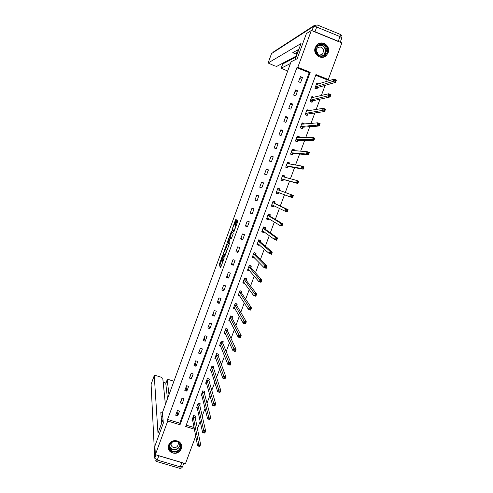 <?xml version="1.0" encoding="UTF-8"?>
<svg xmlns="http://www.w3.org/2000/svg" width="493" height="493" viewBox="0 0 493 493"><rect width="100%" height="100%" fill="white"/><g stroke="black" fill="none" stroke-linecap="round" stroke-linejoin="round"><path stroke-width="0.74" d="M222.546 255.485L219.065 265.024L220.661 267.545L224.266 257.888L222.374 261.506L223.391 256.662L221.363 259.977L222.546 255.485M328.122 52.751L326.582 55.228C321.781 60.824 312.346 54.452 315.261 47.538L316.635 45.227C321.374 39.341 331.105 45.744 328.122 52.751M181.325 448.876C178.663 453.474 175.046 454.491 170.461 451.933C168.384 450.054 167.768 447.767 168.618 445.062C171.071 440.662 174.553 439.534 179.064 441.685C181.467 443.552 182.219 445.949 181.325 448.876M236.202 220.667L236.4 219.829L235.851 219.348L235.457 220.044L231.889 230.077L233.75 231.92L234.144 231.223L237.595 221.832L237.78 220.944L237.115 220.396L235.253 225.085L235.056 225.936L235.432 226.355C235.13 228.29 234.6 229.67 233.836 230.496L232.573 229.233C232.869 227.335 233.392 225.967 234.15 225.135L234.742 224.629L236.202 220.667M195.721 436.083L185.479 463.63L155.357 454.675L154.907 446.042L163.337 423.093L162.437 412.586L291.067 61.822L297.168 58.722L306.399 33.592L311.348 30.467L341.865 42.94L328.283 79.484L315.976 74.579L185.719 426.519L194.402 429.175M155.357 454.675L167.737 421.016L180.013 424.775L310.208 72.28L297.797 67.331L311.348 30.467M167.571 419.432L179.779 423.173L309.21 72.668L296.866 67.751L167.571 419.432L167.737 421.016M296.866 67.751L297.797 67.331M226.965 243.567L223.027 254.234L224.703 256.545L228.721 245.668L226.965 243.567M227.649 241.317L231.402 231.476L233.238 233.306L233.047 234.206L231.18 238.902L230.447 238.107L230.058 238.785L228.888 242.279L229.664 243.197L229.245 244.281L227.452 242.174L227.649 241.317L228.204 241.515M177.726 415.864L179.477 411.119L177.443 410.49L175.693 415.235L177.726 415.864L177.104 411.409M182.281 403.52L184.037 398.757L181.997 398.122L180.247 402.886L182.281 403.52L181.584 399.256M186.847 391.134L188.603 386.364L186.57 385.723L184.813 390.493L186.847 391.134L186.071 387.067M191.426 378.716L193.188 373.928L191.155 373.281L189.386 378.069L191.426 378.716L190.575 374.84M196.017 366.262L197.785 361.461L195.752 360.802L193.983 365.609L196.017 366.262L195.092 362.583M200.626 353.764L202.401 348.952L200.361 348.286L198.587 353.105L200.626 353.764L199.622 350.289M205.242 341.236L207.023 336.405L204.983 335.739L203.202 340.571L205.242 341.236L204.17 337.958M209.876 328.671L211.663 323.827L209.624 323.149L207.836 327.993L209.876 328.671L208.724 325.59M214.523 316.062L216.316 311.206L214.276 310.522L212.483 315.384L214.523 316.062L213.296 313.184M219.188 303.423L220.981 298.548L218.941 297.858L217.142 302.733L219.188 303.423L217.875 300.742M223.859 290.741L225.665 285.854L223.619 285.157L221.819 290.044L223.859 290.741L222.472 288.263M228.549 278.021L230.354 273.122L228.314 272.419L226.509 277.319L228.549 278.021L227.082 275.753M233.251 265.265L235.069 260.353L233.023 259.638L231.211 264.556L233.251 265.265L231.71 263.2M237.971 252.471L239.789 247.541L237.743 246.82L235.925 251.757L237.971 252.471L236.344 250.617M242.704 239.641L244.528 234.693L242.476 233.965L240.658 238.914L242.704 239.641L240.997 237.99M247.449 226.768L249.273 221.807L247.227 221.074L245.403 226.04L247.449 226.768L245.662 225.326M252.206 213.857L254.043 208.884L251.991 208.145L250.161 213.124L252.206 213.857L250.339 212.631M256.982 200.91L258.819 195.918L256.773 195.173L254.93 200.164L256.982 200.91L255.035 199.893M261.771 187.919L263.613 182.915L261.567 182.157L259.719 187.167L261.771 187.919L259.737 187.118M266.571 174.892L268.426 169.875L266.374 169.111L264.525 174.134L266.571 174.892M271.39 161.827L273.245 156.792L271.199 156.022L269.338 161.057L271.39 161.827M276.222 148.72L278.083 143.666L276.031 142.89L274.17 147.943L276.222 148.72M281.072 135.575L282.939 130.509L280.887 129.721L279.02 134.792L281.072 135.575M285.934 122.387L287.807 117.303L285.755 116.514L283.876 121.598L285.934 122.387M290.808 109.163L292.688 104.06L290.636 103.265L288.756 108.361L290.808 109.163M295.701 95.895L297.587 90.78L295.529 89.972L293.643 95.087L295.701 95.895M300.607 82.584L302.499 77.456L300.44 76.643L298.548 81.77L300.607 82.584M197.41 428.571L200.226 421.46M202.222 416.08L205.057 408.45M206.992 403.249L209.907 395.404M211.774 390.382L214.769 382.321M216.569 377.478L219.65 369.189M221.382 364.53L224.543 356.02M226.207 351.546L229.448 342.814M231.044 338.518L234.372 329.558M235.9 325.454L239.315 316.266M240.775 312.346L244.269 302.93M245.662 299.196L249.242 289.557M250.561 286.008L254.228 276.135M255.479 272.777L259.232 262.677M260.409 259.509L264.248 249.168M265.357 246.198L269.283 235.623M270.318 232.844L274.336 222.035M275.297 219.447L279.402 208.397M280.289 206.012L284.486 194.723M285.299 192.529L289.514 181.184M290.402 178.799L294.555 167.626M295.517 165.026L299.608 154.026M300.656 151.215L304.68 140.382M305.802 137.356L309.764 126.695M310.972 123.447L314.867 112.965M316.155 109.501L319.988 99.192M321.356 95.506L325.121 85.375M326.576 81.468L327.179 79.829L315.723 75.263M186.225 425.145L194.088 427.554M195.216 417.405L195.69 416.129L193.669 415.507L191.919 420.233L192.738 420.486M199.776 405.098L200.25 403.822L198.229 403.188L196.473 407.933L197.348 408.204M204.355 392.761L204.829 391.479L202.808 390.838L201.045 395.596L201.97 395.885M208.946 380.386L209.42 379.099L207.399 378.451L205.63 383.221L206.616 383.536M213.469 368.185L213.629 366.558M213.543 367.969L214.024 366.681L212.002 366.034L210.228 370.816L211.287 371.155M218.165 355.521L218.639 354.227L216.618 353.573L214.843 358.368L215.977 358.738M222.793 343.036L223.274 341.741L221.252 341.076L219.465 345.889L220.698 346.289M227.439 330.513L227.92 329.213L225.893 328.541L224.105 333.367L225.449 333.81M232.092 317.954L232.579 316.648L230.551 315.97L228.758 320.807L230.237 321.3M236.763 305.358L237.25 304.045L235.223 303.361L233.423 308.217L235.062 308.766M241.453 292.725L241.94 291.412L239.912 290.716L238.107 295.584L239.949 296.213M246.149 280.049L246.642 278.736L244.608 278.034L242.802 282.914L244.848 283.561M250.863 267.342L251.356 266.017L249.322 265.314L247.511 270.213L249.631 270.669M255.59 254.591L256.083 253.266L254.055 252.552L252.231 257.463L254.265 258.178L254.425 257.74M260.335 241.804L260.828 240.479L258.794 239.758L256.97 244.682L259.004 245.403L259.238 244.768M265.092 228.98L265.585 227.649L263.552 226.922L261.721 231.864L263.755 232.585L264.063 231.759M269.862 216.119L270.355 214.782L268.321 214.048L266.485 219.003L268.519 219.736L268.901 218.707M269.813 216.242L269.788 214.954L268.198 214.381M274.644 203.215L275.143 201.877L273.11 201.132L271.267 206.105L273.301 206.844L273.757 205.618M279.445 190.273L279.944 188.93L277.91 188.184L276.062 193.17L278.095 193.915L278.594 192.572M284.295 177.203L284.757 175.946L282.723 175.188L280.868 180.191L282.902 180.943L283.401 179.6M289.194 163.984L289.588 162.924L287.555 162.16L285.693 167.176L287.727 167.94L288.226 166.585M294.111 150.729L294.432 149.86L292.392 149.089L290.531 154.124L292.565 154.888L293.07 153.533M299.041 137.43L299.288 136.758L297.254 135.982L295.381 141.029L297.421 141.805L297.926 140.443M303.99 124.088L304.163 123.62L302.123 122.831L300.249 127.897L302.289 128.679L302.794 127.311M308.951 110.709L307.016 109.643L305.13 114.721L307.17 115.51L307.675 114.142M313.93 97.287L311.915 96.412L310.029 101.509L312.069 102.304L312.574 100.929M318.706 83.89L316.833 83.144L314.941 88.253L316.981 89.06L317.492 87.68M327.179 79.829L328.283 79.484M197.564 428.614L197.798 430.494M179.779 423.173L180.013 424.775M309.21 72.668L310.208 72.28M244.83 283.611L244.047 282.551M249.538 270.916L248.645 269.85M254.265 258.178L253.223 257.106M259.004 245.403L257.753 244.294M263.755 232.585L262.171 231.402M268.519 219.736L266.645 218.572M273.301 206.844L271.353 205.864M263.613 182.915L261.555 182.194M278.095 193.915L276.08 193.12M279.944 188.93L277.898 188.209M268.426 169.875L266.282 169.364M284.757 175.946L282.643 175.416M273.245 156.792L271.021 156.497M289.588 162.924L287.394 162.579M278.083 143.666L275.772 143.592M294.432 149.86L292.398 149.724M282.939 130.509L280.542 130.651M299.288 136.758L297.575 136.789M287.807 117.303L285.324 117.667M304.163 123.62L302.634 123.761M292.688 104.06L290.124 104.652M309.049 110.438L307.638 110.672M297.587 90.78L294.937 91.587M313.955 97.213L312.624 97.534M302.499 77.456L299.762 78.492M221.573 260.304L219.853 265.296L220.975 267.064M223.939 253.864L223.822 254.542L224.993 256.126M227.495 244.195L225.523 249.544M223.668 252.687L223.532 253.316L225.005 255.3L225.27 254.838L226.355 250.875L225.289 249.464L223.668 252.687M226.004 249.711L226.94 250.832M229.978 237.392L231.802 232.431L231.014 232.154M231.969 232.043L231.802 232.431M229.485 243.912L227.464 242.205M229.695 237.293C228.949 238.094 228.425 239.456 228.13 241.373L228.567 241.927L228.955 241.256L230.12 237.774L229.695 237.293L230.434 237.552M230.897 238.267L230.108 237.737M230.484 237.571L230.903 238.02M228.395 241.73L228.253 242.482M236.917 221.166L237.151 220.426M237.725 220.901L235.944 226.324M232.856 229.559L232.69 230.391L233.972 231.636M236.393 219.97L234.15 225.135M192.387 418.958L197.594 445.869L198.396 443.718L200.608 444.39L195.21 417.67L195.333 416.018M199.801 445.321L200.608 444.39L199.807 446.541L197.594 445.869L199.48 446.183L199.801 445.321L198.913 445.056L198.593 445.918M198.913 445.056L193.194 416.782M199.48 446.183L199.807 446.541M180.684 445.469C182.293 452.371 170.282 454.953 169.204 447.927C167.577 441.001 179.631 438.437 180.684 445.469M169.61 447.662L171.348 450.516C174.879 453.646 181.338 449.918 180.235 445.389L178.232 442.32C174.608 439.522 168.538 443.281 169.61 447.662M170.966 443.182L170.88 444.828L172.137 446.874C175.859 448.34 177.942 447.126 178.386 443.225L177.985 442.159M168.353 448.106L170.467 451.619C174.836 455.55 182.909 450.929 181.529 445.29L181.418 444.803M327.42 49.269C328.868 57.139 316.537 59.172 315.631 51.198C314.164 43.298 326.545 41.289 327.42 49.269M315.964 51.18C317.88 56.19 321.005 57.243 325.343 54.335L326.871 49.392C324.912 44.302 321.75 43.285 317.387 46.336L315.964 51.18M316.001 50.557L317.72 53.293L317.726 54.452M317.209 54.02C319.057 55.512 320.869 55.462 322.65 53.891L323.716 50.409C322.336 46.829 320.111 46.102 317.03 48.24L315.976 51.254M322.73 57.287L326.378 55.278C327.937 53.54 328.578 51.488 328.289 49.121C326.2 43.199 322.484 41.726 317.153 44.703M321.017 54.939L321.066 54.624M163.023 419.426L157.988 433.15L154.26 375.641L151.092 384.349L154.753 458.237L155.991 454.86M168.982 394.733L167.219 379.727L165.851 383.462M173.924 381.249L169.013 379.696L167.219 379.727M181.849 462.637L158.826 455.791L157.261 460.043L180.278 466.865L181.849 462.637L182.811 462.835M165.395 404.519L162.782 378.328L160.847 377.12L156.102 375.623L154.26 375.641M165.975 383.061L163.165 382.18M162.48 413.103L160.823 412.592L161.667 423.123M157.834 455.409L158.826 455.791M167.472 398.855L165.796 383.616M162.782 416.61L161.106 416.092M295.042 59.801L301.007 43.55L268.093 62.987L274.472 65.816L276.733 66.37L296.453 55.949M297.002 54.452L296.164 54.076L297.384 50.736L298.228 51.118M298.924 49.22L292.737 52.702L296.164 54.076M314.953 31.749L338.278 41.283L340.016 36.611L316.685 27.047L314.953 31.749L312.975 31.133M282.711 64.053L281.176 68.188L287.684 71.054M281.528 63.837L282.612 64.269M281.213 68.151L290.439 63.542M339.831 42.108L338.278 41.283M282.742 63.967L296.071 56.997M316.506 52.924L317.498 52.437M296.712 50.465L297.384 50.736M196.947 406.651L202.605 432.423L203.406 430.26L205.618 430.937L199.776 405.357L199.887 403.705M204.823 431.85L205.618 430.937L204.817 433.1L202.605 432.423L204.496 432.718L204.823 431.85L203.936 431.578L203.609 432.447M203.936 431.578L197.755 404.47M204.496 432.718L204.817 433.1M201.52 394.314L207.627 418.927L208.434 416.758L210.647 417.448L204.355 393.013L204.459 391.362M209.858 418.335L210.647 417.448L209.839 419.611L207.627 418.927L209.531 419.204L209.858 418.335L208.97 418.064L208.644 418.933M208.97 418.064L202.333 392.126M209.531 419.204L209.839 419.611M206.105 381.939L212.668 405.388L213.481 403.212L215.694 403.909L208.946 380.627L209.038 378.975M214.911 404.778L215.694 403.909L214.886 406.084L212.668 405.388L214.584 405.647L214.911 404.778L214.024 404.5L213.697 405.369M214.024 404.5L206.918 379.739M214.584 405.647L214.886 406.084M210.591 369.836L210.905 369.935M210.708 369.522L217.727 391.806L218.541 389.624L220.753 390.327L213.543 368.055L211.522 367.322M219.977 391.177L220.753 390.327L219.946 392.508L217.727 391.806L219.65 392.052L219.977 391.177L219.089 390.894L218.763 391.769M219.089 390.894L211.515 367.408M219.65 392.052L219.946 392.508M215.188 357.425L215.564 357.548M215.318 357.074L222.799 378.18L223.619 375.993L225.831 376.701L218.165 355.743L218.239 354.097M225.061 377.527L225.831 376.701L225.018 378.889L222.799 378.18L224.734 378.408L225.061 377.527L224.173 377.244L223.847 378.125M224.173 377.244L216.137 354.868M224.734 378.408L225.018 378.889M219.804 344.983L220.242 345.125M219.946 344.589L227.889 364.512L228.709 362.318L230.927 363.033L222.805 343.264L222.854 341.606M230.163 363.84L230.927 363.033L230.108 365.227L227.889 364.512L229.837 364.715L230.163 363.84L229.276 363.551L228.949 364.432M229.276 363.551L220.765 342.376M229.837 364.715L230.108 365.227M224.426 332.504L224.944 332.676M224.586 332.066L232.998 350.794L233.818 348.594L236.036 349.321L227.439 330.711L227.489 329.071M235.284 350.104L236.036 349.321L235.216 351.521L232.998 350.794L234.951 350.985L235.284 350.104L234.391 349.814L234.064 350.696M234.391 349.814L225.412 329.842M234.951 350.985L235.216 351.521M229.066 319.988L229.676 320.191M229.245 319.507L238.125 337.039L238.945 334.827L241.163 335.56L232.098 318.139L232.135 316.5M240.418 336.325L241.163 335.56L240.344 337.773L238.125 337.039L240.085 337.206L240.418 336.325L239.53 336.029L239.197 336.916M239.53 336.029L230.071 317.276M240.085 337.206L240.344 337.773M233.719 307.429L234.446 307.675M235.21 303.398L236.763 303.885M233.91 306.905L243.265 323.235L244.09 321.017L246.309 321.763L236.782 305.561L236.794 303.934M245.569 322.496L246.309 321.763L245.483 323.975L243.265 323.235L245.237 323.383L245.569 322.496L244.682 322.2L244.349 323.088M244.682 322.2L234.742 304.674M245.237 323.383L245.483 323.975M238.384 294.839L239.259 295.134M239.881 290.796L241.391 291.221M238.594 294.272L248.423 309.382L249.248 307.157L251.473 307.909L241.471 292.922L241.465 291.332M250.74 308.63L251.473 307.909L250.641 310.134L248.423 309.382L250.407 309.518L250.74 308.63L249.846 308.328L249.513 309.216M249.846 308.328L239.425 292.029M250.407 309.518L250.641 310.134M243.061 282.212L244.121 282.575M244.565 278.151L246.007 278.514M243.289 281.602L253.593 295.492L254.425 293.261L256.65 294.019L246.173 280.24L246.149 278.699M255.922 294.709L256.65 294.019L255.818 296.25L253.593 295.492L255.59 295.603L255.922 294.709L255.035 294.407L254.702 295.301M255.035 294.407L244.121 279.352M255.59 295.603L255.818 296.25M247.757 269.542L249.057 269.991M249.267 265.474L250.617 265.764M247.997 268.888L258.788 281.552L259.62 279.309L261.845 280.079L250.894 267.526L250.851 266.023M261.124 280.751L261.845 280.079L261.013 282.316L258.788 281.552L260.791 281.645L261.124 280.751L260.236 280.443L259.903 281.337M260.236 280.443L248.836 266.633M260.791 281.645L261.013 282.316M252.465 256.841L254.074 257.377M253.975 252.761L255.195 252.952M252.724 256.144L263.995 267.563L264.833 265.32L267.058 266.097L255.62 254.77L255.565 253.316M266.343 266.744L267.058 266.097L266.22 268.34L263.995 267.563L266.01 267.644L266.343 266.744L265.456 266.43L265.117 267.329M265.456 266.43L264.833 265.32L253.562 253.883M266.01 267.644L266.22 268.34M257.186 244.097L258.948 244.516M258.702 240.005L260.292 240.566L259.706 240.079M257.463 243.357L269.221 253.531L270.059 251.276L272.284 252.065L260.366 241.977L260.292 240.566M271.581 252.687L272.284 252.065L271.446 254.314L269.221 253.531L271.249 253.593L271.581 252.687L270.688 252.373L270.355 253.279M270.688 252.373L270.059 251.276L258.301 241.083M271.249 253.593L271.446 254.314M261.925 231.316L263.509 231.883L263.841 231.599M263.447 227.211L265.031 227.778L264.075 227.107M262.214 230.527L274.465 239.456L275.304 237.195L277.528 237.99L265.123 229.14L265.031 227.778M276.838 238.587L277.528 237.99L276.69 240.245L274.465 239.456L276.499 239.493L276.838 238.587L275.944 238.273L275.605 239.179M275.944 238.273L275.304 237.195L263.059 228.253M276.499 239.493L276.69 240.245M266.676 218.498L268.26 219.071L268.765 218.621M268.303 214.098L269.788 214.954M266.984 217.666L279.722 225.332L280.566 223.064L282.797 223.865L269.862 216.18L267.828 215.386M282.107 224.444L282.797 223.865L281.953 226.133L279.722 225.332L280.874 225.03L281.768 225.35L282.107 224.444L281.213 224.124L280.874 225.03M281.213 224.124L280.566 223.064L267.828 215.447M281.768 225.35L281.953 226.133M271.44 205.636L273.023 206.216L273.701 205.593M272.968 201.508L274.558 202.087L273.017 201.378M271.766 204.761L285.003 211.158L285.848 208.884L288.078 209.691L274.687 203.362L274.558 202.087M287.394 210.252L288.078 209.691L287.228 211.965L285.003 211.158L286.162 210.838L287.055 211.158L287.394 210.252L286.507 209.926L286.162 210.838M286.507 209.926L285.848 208.884L272.611 202.475M287.055 211.158L287.228 211.965M276.216 192.745L277.805 193.324L278.668 192.504M277.75 188.603L279.34 189.189L279.451 190.335L277.411 189.528M291.813 195.678L291.468 196.596L292.361 196.923L292.706 196.011L291.813 195.678L291.147 194.655L293.372 195.474L292.522 197.761L290.297 196.941L291.147 194.655L277.417 189.583M276.561 191.82L290.297 196.941L291.468 196.596M292.361 196.923L292.522 197.761M293.372 195.474L292.706 196.011M280.967 179.927L282.6 180.395L283.53 179.514L297.84 183.501L295.609 182.675L296.459 180.383L282.224 176.537M281.01 179.809L282.6 180.395M282.551 175.656L284.141 176.248L284.245 177.19M297.131 181.387L296.459 180.383L298.69 181.214L297.84 183.501L298.025 181.72L297.131 181.387L296.792 182.305L297.686 182.638M281.367 178.842L295.609 182.675L296.792 182.305M298.69 181.214L298.025 181.72M285.718 167.109L287.407 167.429L288.362 166.492L303.17 169.198L300.94 168.359L301.796 166.061L287.049 163.516M285.817 166.837L287.407 167.429M287.364 162.672L288.953 163.263L289.046 163.959M302.474 167.053L301.796 166.061L304.027 166.899L303.17 169.198L303.368 167.386L302.474 167.053L302.135 167.971L303.029 168.304M286.193 165.821L300.94 168.359L302.135 167.971M304.027 166.899L303.368 167.386M291.006 154.303L292.232 154.42L293.206 153.434L308.519 154.845L306.282 154.001L307.145 151.696L291.893 150.451M290.642 153.822L292.232 154.42M292.189 149.644L293.779 150.248L293.846 150.704M307.835 152.664L307.145 151.696L309.376 152.54L308.519 154.845L308.729 153.003L307.835 152.664L307.49 153.588L308.384 153.927M291.03 152.762L306.282 154.001L307.49 153.588M309.376 152.54L308.729 153.003M296.268 141.368L297.069 141.374L298.062 140.332L313.881 140.45L311.65 139.593L312.513 137.282L296.749 137.344M295.48 140.77L297.069 141.374M297.032 136.579L298.666 137.43M313.215 138.231L312.513 137.282L314.744 138.132L313.881 140.45L314.109 138.57L313.215 138.231L312.864 139.155L313.764 139.501M295.886 139.667L311.65 139.593L312.864 139.155M314.744 138.132L314.109 138.57M301.377 128.328L302.936 127.194L319.267 125.998L317.036 125.136L317.899 122.812L301.617 124.199M300.329 127.681L301.919 128.291M301.889 123.478L303.485 124.131M318.607 123.743L317.899 122.812L320.13 123.681L319.267 125.998L319.501 124.094L318.607 123.743L318.262 124.674L319.156 125.019M300.755 126.528L317.036 125.136L318.262 124.674M320.13 123.681L319.501 124.094M306.418 115.22L307.823 114.019L324.671 111.504L322.434 110.629L323.303 108.3L306.504 111.011M305.198 114.549L306.788 115.165M306.757 110.333L308.094 110.851M324.018 109.212L323.303 108.3L325.54 109.175L324.671 111.504L324.918 109.563L324.018 109.212L323.673 110.149L324.567 110.5M305.642 113.353L323.673 110.149M325.54 109.175L324.918 109.563M311.428 102.051L312.722 100.8L330.088 96.961L327.857 96.08L328.726 93.744L311.403 97.787M310.079 101.379L311.668 102.002M311.644 97.146L312.728 97.571M329.453 94.631L328.726 93.744L330.963 94.625L330.088 96.961L330.347 94.989L329.453 94.631L329.102 95.568L330.002 95.925M310.535 100.134L329.102 95.568M330.963 94.625L330.347 94.989M316.42 88.839L317.64 87.538L335.53 82.368L333.293 81.474L334.168 79.133L316.321 84.525M314.972 88.167L316.561 88.795M316.543 83.927L317.437 84.278M334.901 80.002L334.168 79.133L336.405 80.026L335.53 82.368L335.795 80.359L334.901 80.002L334.55 80.944L335.45 81.302M315.452 86.873L334.55 80.944M336.405 80.026L335.795 80.359M222.251 260.52L221.616 260.304M222.947 261.703L222.46 261.536M219.866 265.326L219.077 265.055M220.057 264.421L219.274 264.149M223.822 254.542L223.033 254.265M223.693 253.531L223.23 253.365M227.372 244.503L226.583 244.226M226.891 250.974L226.312 250.771M226.084 249.741L225.289 249.464M231.242 238.384L230.447 238.107M228.906 242.051L228.592 241.934M234.348 230.681L233.879 230.514M235.9 226.441L235.389 226.256M235.87 226.256L235.069 225.973M236.055 225.369L235.253 225.085M237.515 221.382L236.72 221.098M232.69 230.391L231.901 230.114M232.776 229.479L232.086 229.233M236.246 220.328L235.457 220.044M195.21 417.67L193.188 417.047M195.21 417.497L193.188 416.875M180.074 444.772C178.645 449.511 175.674 450.824 171.157 448.71L169.543 446.313M169.617 445.783C170.603 451.452 180.241 450.035 179.883 444.285M318.423 45.424C322.206 44.549 324.64 46.052 325.731 49.935L324.209 54.852L323.026 55.808M322.243 55.992C324.61 54.766 325.676 52.769 325.442 50.015C324.209 45.96 321.658 44.598 317.788 45.929M151.16 385.791L151.141 384.213M182.558 466.483L180.278 466.865C179.785 468.134 179.452 468.578 179.292 468.196L156.564 461.473M155.258 460.678L156.343 461.405L157.261 460.043L154.753 458.237M311.995 30.732L313.573 26.431L316.685 27.047L317.19 24.915L314.041 25.611L313.573 26.431L271.544 53.571L268.124 62.956M271.514 53.651L268.093 62.987M272.925 52.283L314.041 25.611L317.19 24.915L340.373 34.43M340.016 36.611L341.852 37.887C342.271 36.377 341.815 35.243 340.478 34.479L340.016 36.611M199.776 405.357L197.755 404.728M199.77 405.191L197.748 404.562M202.327 392.373L204.355 393.007L202.333 392.373M204.349 392.847L202.327 392.212M206.918 379.98L208.946 380.621L206.924 379.986M208.94 380.473L206.912 379.826M213.549 368.209L211.528 367.562L213.549 368.197M218.171 355.755L216.144 355.096L218.165 355.743M218.159 355.607L216.131 354.948M220.772 342.58L222.799 343.245L220.778 342.598M222.787 343.116L220.765 342.456M227.452 330.735L225.424 330.063M227.433 330.593L225.406 329.922M232.111 318.164L230.083 317.486M232.092 318.034L230.065 317.356M236.782 305.561L234.754 304.877M236.763 305.432L234.736 304.748M241.471 292.922L239.444 292.226M241.453 292.799L239.425 292.102M246.173 280.24L244.146 279.543M246.149 280.123L244.121 279.426M250.894 267.526L248.86 266.818M250.863 267.409L248.836 266.707M255.62 254.77L253.593 254.055M255.596 254.659L253.562 253.944M260.366 241.977L258.332 241.256M260.335 241.872L258.307 241.151M265.123 229.14L263.089 228.413M265.092 229.048L263.059 228.321M269.899 216.273L267.865 215.54M272.352 204.928L271.803 204.724M274.687 203.362L272.654 202.623M274.65 203.276L272.617 202.537M278.637 192.529L276.598 191.783M283.444 179.557L281.411 178.799M283.53 179.514L281.497 178.756M282.828 176.821L282.23 176.593M288.276 166.542L286.236 165.777M288.362 166.492L286.322 165.728M287.364 163.682L287.055 163.565M293.113 153.489L291.08 152.719M293.206 153.434L291.166 152.664M297.969 140.394L295.929 139.618M298.062 140.332L296.022 139.556M302.838 127.262L300.804 126.479M302.936 127.194L300.896 126.411M307.724 114.086L305.685 113.298M307.823 114.019L305.783 113.224M312.624 100.874L310.584 100.079M312.722 100.8L310.682 99.999M317.541 87.625L315.502 86.817M317.64 87.538L315.6 86.731M170.461 451.933L170.43 451.588M219.853 265.296L219.065 265.024M223.81 254.511L223.027 254.234M226.86 251.054L226.355 250.875M230.915 238.051L230.12 237.774M228.234 242.451L227.452 242.174M235.876 226.515L235.432 226.355M235.851 226.219L235.056 225.936M232.678 230.36L231.889 230.077M172.137 446.874L171.669 442.548M171.348 450.516L171.157 448.71L169.543 446.288M322.65 53.891L320.012 55.117M325.343 54.335L322.995 55.82M151.104 384.275L154.272 375.567M179.551 468.276C180.949 468.498 181.942 467.968 182.539 466.686L183.858 463.149M167.226 379.641L165.808 383.529M340.219 42.269L341.852 37.887M281.176 68.188L282.705 64.004M227.439 330.711L225.418 330.039M232.098 318.139L230.071 317.461M236.776 305.531L234.748 304.847M241.459 292.885L239.432 292.195M246.161 280.209L244.127 279.506M250.875 267.489L248.842 266.781M255.602 254.727L253.568 254.018M260.347 241.934L258.314 241.213M265.098 229.103L263.071 228.376M269.874 216.23L267.841 215.496M274.656 203.319L272.623 202.58M279.457 190.372L277.423 189.62M282.563 176.747L282.236 176.63"/></g></svg>
